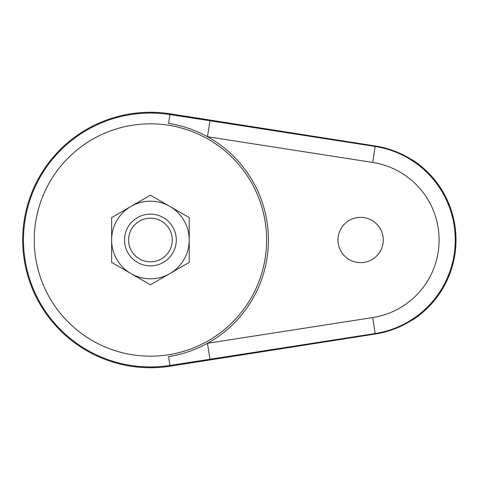 <?xml version="1.0" encoding="UTF-8"?>
<svg xmlns="http://www.w3.org/2000/svg" width="480" height="480" viewBox="0 0 480 480"><rect width="100%" height="100%" fill="white"/><g stroke="black" fill="none" stroke-linecap="round" stroke-linejoin="round"><path stroke-width="0.72" d="M360.612 217.362A22.638 22.638 0 0 0 337.974 240A22.638 22.638 0 0 0 360.612 262.638A22.638 22.638 0 0 0 383.25 240A22.638 22.638 0 0 0 360.612 217.362M170.076 113.796A127.728 127.728 0 0 0 22.698 240A127.728 127.728 0 0 0 170.076 366.204L375.252 334.032A95.166 95.166 0 0 0 412.494 319.776L412.488 320.052A95.388 95.388 0 0 0 412.488 159.948L412.494 160.224A95.166 95.166 0 0 0 375.252 145.968L170.076 113.796L169.956 114.576A126.936 126.936 0 0 0 23.49 240A126.936 126.936 0 0 0 169.956 365.424L168.582 356.586C182.316 354.432 195.276 349.998 207.462 343.29A117.996 117.996 0 0 0 207.462 136.71C195.276 130.002 182.316 125.568 168.582 123.414L169.956 114.576L209.946 120.744L207.462 136.71L372.684 162.432A78.504 78.504 0 0 1 372.684 317.568L207.462 343.29L209.946 359.256L375.174 333.534L372.684 317.568M208.65 359.97L207.51 360.378M207.51 119.622L208.65 120.03M412.488 159.948L411.348 159.492M412.488 320.052L411.348 320.508M167.016 220.152A25.866 25.866 0 0 1 170.274 256.59A25.866 25.866 0 0 1 133.836 259.848A25.866 25.866 0 0 1 130.578 223.41A25.866 25.866 0 0 1 167.016 220.152M164.424 223.254A21.828 21.828 0 0 1 167.172 253.998A21.828 21.828 0 0 1 136.428 256.746A21.828 21.828 0 0 1 133.68 226.002A21.828 21.828 0 0 1 164.424 223.254M150.426 201.198A38.802 38.802 0 0 0 131.022 273.606A38.802 38.802 0 0 0 189.228 240A38.802 38.802 0 0 0 150.426 201.198M150.426 195.192L111.624 217.596L111.624 262.404L150.426 284.808L189.228 262.404L189.228 217.596L150.426 195.192M150.426 123.822A116.178 116.178 0 0 1 266.604 240A116.178 116.178 0 0 1 150.426 356.178A116.178 116.178 0 0 1 34.248 240A116.178 116.178 0 0 1 150.426 123.822M170.076 366.204L169.956 365.424L209.946 359.256M372.684 162.432L375.174 146.466L209.946 120.744M375.252 334.032L375.174 333.534A94.662 94.662 0 0 0 375.174 146.466L375.252 145.968"/></g></svg>
